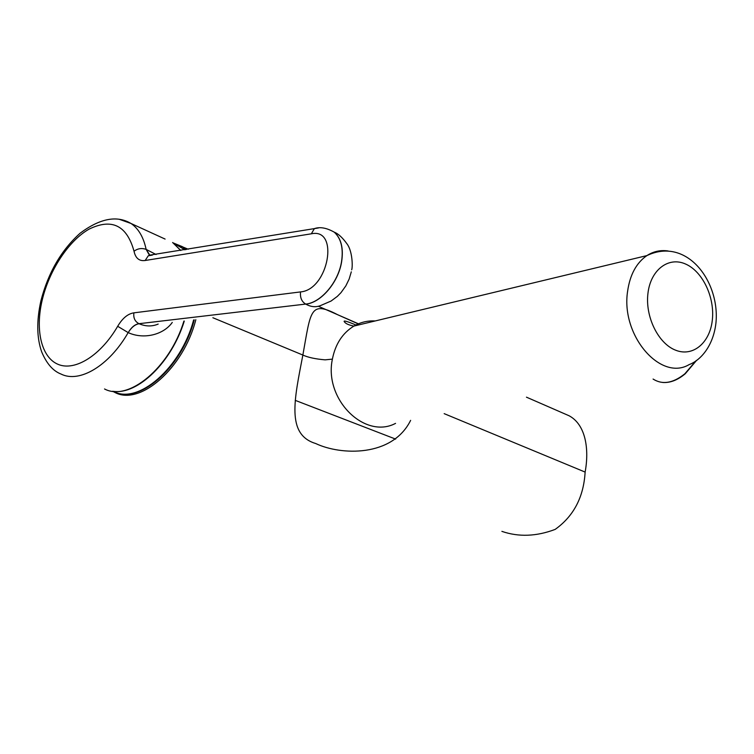 <?xml version="1.0" encoding="UTF-8"?>
<svg xmlns="http://www.w3.org/2000/svg" width="754" height="754" viewBox="0 0 754 754"><rect width="100%" height="100%" fill="white"/><g stroke="black" fill="none" stroke-linecap="round" stroke-linejoin="round"><path stroke-width="1.13" d="M647.969 293.174C644.962 316.623 658.299 343.711 675.754 350.252C693.162 357.142 710.014 342.646 712.332 319.969C714.896 297.387 702.681 271.497 685.659 264.07C668.694 256.303 650.721 269.621 647.969 293.174M172.27 322.439C163.307 335.059 143.411 339.62 128.208 332.618C131.46 327.34 135.089 324.38 139.104 323.739C145.654 326.539 152.006 326.652 158.17 324.079L158.17 324.079M113.232 391.335C137.916 405.068 180.951 368.178 193.618 319.969M184.89 249.791L173.637 243.212L185.079 249.762M145.164 260.498C139.217 261.299 135.503 258.207 134.033 251.223C126.861 225.408 111.903 218.029 89.151 229.093C68.576 240.705 49.095 270.488 42.101 300.507C35.07 330.516 41.489 357.773 58.397 364.484C75.221 371.336 100.753 355.436 117.681 326.293C122.468 318.226 127.869 313.749 133.892 312.844L300.554 291.911C328.518 289.743 339.668 227.576 311.336 233.806L145.164 260.498L148.274 255.785L152.383 255.106M119.189 219.263L131.007 223.476C138.491 228.556 143.533 237.19 146.125 249.376L156.059 254.513M134.033 251.223C137.718 248.481 141.743 247.868 146.125 249.376L149.179 254.805L150.498 255.417M351.298 271.826L349.14 279.084L345.832 285.898L340.997 292.646L337.33 296.388L331.1 301.025L321.553 305.144C316.482 307.5 311.232 307.161 305.794 304.126C320.865 302.844 338.244 282.571 341.59 261.987C343.673 248.49 341.26 238.566 334.342 232.204L334.248 232.157C341.157 238.509 343.57 248.443 341.487 261.94C338.15 282.524 320.761 302.806 305.69 304.079L139 323.692C134.938 324.324 131.347 327.302 128.208 332.618L117.681 326.293M189.113 334.889L182.562 348.659M501.891 531.372C518.667 537.15 536.424 536.49 555.18 529.393C573.719 516.132 583.7 497.027 585.123 472.079C589.336 449.403 585.849 424.681 569.091 415.765L563.521 413.333M173.279 242.958L182.393 246.681L186.172 249.583M358.225 323.89L337.613 314.701C309.941 300.29 310.855 310.648 302.863 355.049C294.456 399.045 285.926 434.54 315.719 443.531C340.676 455.425 392.363 457.348 410.628 420.355M195.833 319.715C183.41 368.555 139.754 406.293 114.731 392.363L112.619 391.26M302.863 355.049C308.056 357.434 315.474 359.036 325.115 359.846L332.391 359.13C323.73 399.384 364.823 439.742 395.558 423.371C364.823 439.742 323.73 399.384 332.391 359.13L325.115 359.846C315.474 359.036 308.056 357.434 302.863 355.049L212.873 317.736M375.19 320.959C367.622 320.535 360.516 322.25 353.871 326.086L646.894 255.597C687.233 236.341 720.277 282.241 715.914 323.268C713.246 345.963 700.683 360.327 689.147 364.597C660.768 381.684 620.617 335.568 627.601 291.289C629.967 274.739 636.404 262.844 646.894 255.597C653.454 251.374 660.542 249.838 668.157 250.978M104.533 388.97C128.482 401.873 169.744 367.829 183.91 321.091M128.171 332.599C109.113 365.869 79.434 383.4 61.017 374.05C53.063 370.987 46.635 363.645 41.743 352.024C36.758 338.028 36.465 320.997 40.876 300.931C48.152 272.769 61.244 250.196 80.131 233.203C100.018 218.358 116.974 215.116 131.007 223.476L165.107 239.075M696.008 360.751L684.858 373.786C673.068 383.239 662.464 384.992 653.077 379.055M133.892 312.844C133.251 317.952 134.947 321.572 139 323.692L305.69 304.079C301.666 301.647 299.96 297.594 300.554 291.911M180.724 250.479L172.609 242.505L180.809 250.46M146.229 249.423L149.792 255.144M149.886 255.191L150.47 255.427M311.336 233.806L314.38 228.613L318.452 227.962M295.219 400.346L395.643 439.101M585.123 472.079L444.172 413.644M356.84 325.379C346.699 321.081 342.618 319.979 344.597 322.09C345.945 323.786 349.036 325.115 353.871 326.096C342.533 333.07 335.37 344.078 332.391 359.13M184.278 321.053C171.752 361.986 138.001 394.86 113.326 391.345M194.259 319.894C181.62 368.263 138.566 405.435 113.166 391.326M662.86 382.485C670.249 382.966 677.695 380.073 685.207 373.796M696.677 360.271L685.273 373.739M334.352 232.213C338.31 233.749 342.552 237.67 347.076 243.976C352.561 251.271 352.797 267.123 351.675 269.819M334.248 232.157C326.576 227.84 319.95 226.662 314.38 228.613L149.886 255.116M569.091 415.765L526.452 397.169M358.442 323.805L349.95 320.092M173.316 242.986L188.236 249.244M318.518 306.341L337.613 314.701M349.922 320.073L337.669 314.72"/></g></svg>

